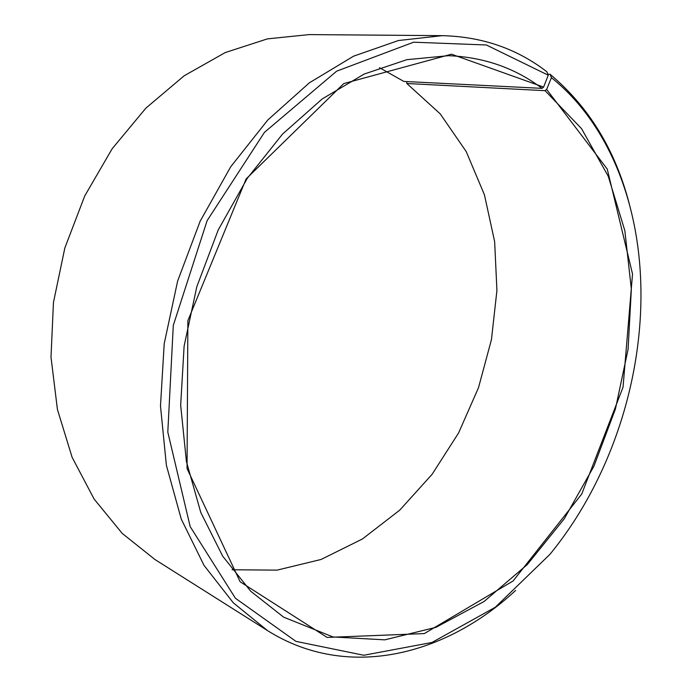 <?xml version="1.0" encoding="UTF-8"?>
<svg xmlns="http://www.w3.org/2000/svg" width="692" height="692" viewBox="0 0 692 692"><rect width="100%" height="100%" fill="white"/><g stroke="black" fill="none" stroke-linecap="round" stroke-linejoin="round"><path stroke-width="1.04" d="M379.484 67.695L403.834 81.431L542.044 88.36C515.099 68.015 483.916 57.125 448.485 55.689L406.87 59.676L364.208 74.044L322.161 98.973L282.561 134.058L247.329 178.259L218.24 229.9L196.813 286.73L184.115 346.121L180.673 405.296L186.416 461.529L200.766 512.443L222.668 556.152L250.789 591.305L283.633 617.152L332.99 636.951L384.743 639.849L435.891 627.359L484.028 601.53L527.287 564.577L564.274 518.749L593.926 466.209L615.413 409.058L628.077 349.33L631.355 289.118L624.833 230.618L608.233 176.235L581.522 128.625L545.071 90.669L546.654 89.424L551.412 77.66L550.088 74.295L547.856 74.208M232.079 569.75L277.034 570.139L321.027 559.482L362.374 539.016L399.751 510.142L432.093 474.314L458.571 432.993L478.527 387.624L491.45 339.625L496.925 290.476L494.65 241.664L484.426 194.789L466.218 151.574L440.19 113.834L406.827 83.507L545.071 90.669M542.044 88.36L543.618 87.088L451.478 54.192L343.777 83.559L246.127 178.934L187.878 320.63L187.048 468.545L240.15 581.782L327.126 637.418L424.3 633.587L513.118 580.943L581.73 494.045L623.042 387.165L632.531 274.006L607.247 169.082L546.654 89.424M543.618 87.088L548.246 75.194L486.329 44.98L413.617 42.203L336.667 71.164L264.474 132.328L207.116 220.653L173.303 325.361L167.801 432.111L190.188 526.647L235.418 598.251L295.942 641.372L363.767 655.263L431.981 642.47L495.29 607.247L549.898 554.37C616.598 473.008 650.679 356.951 638.543 252.442C630.429 182.16 600.89 117.251 551.412 77.66M548.246 75.194L546.896 71.804C517.036 48.7 482.151 36.659 442.24 35.655L398.419 40.534L353.543 56.19L309.35 82.832L267.752 120.036L230.73 166.746L200.161 221.206L177.619 281.09L164.212 343.665L160.483 406.005L166.383 465.309L181.261 519.104L204.045 565.407L233.325 602.836L267.562 630.628C347.548 680.911 445.7 655.411 515.626 590.432M629.21 203.578C615.231 149.913 588.866 106.819 550.088 74.295M442.24 35.655L309.142 34.6L267.458 38.864L225.255 52.557L184.15 75.791L145.874 108.142L112.199 148.694L84.735 195.948L64.84 247.978L53.448 302.508L51 357.115L57.419 409.43L72.124 457.343L94.147 499.105L122.25 533.446L155.017 559.568L267.562 630.628M406.775 81.578L406.827 83.507"/></g></svg>
